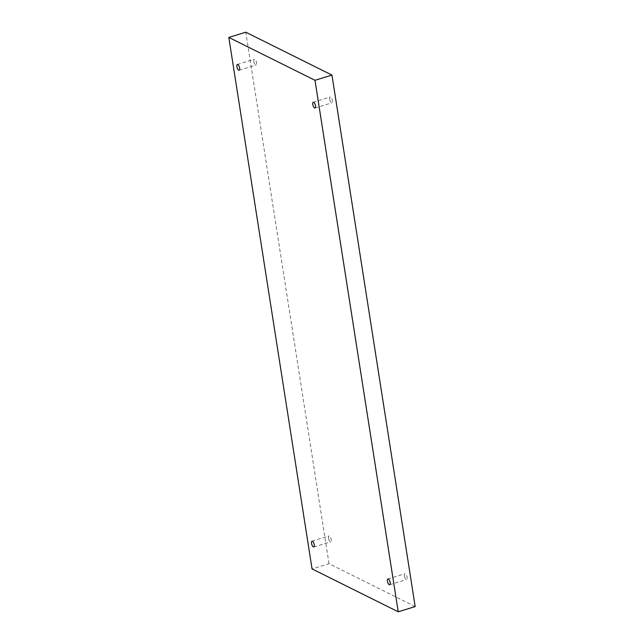 <?xml version="1.0" encoding="UTF-8"?>
<svg xmlns="http://www.w3.org/2000/svg" width="644" height="644" viewBox="0 0 644 644"><rect width="100%" height="100%" fill="white"/><g stroke="black" fill="none" stroke-linecap="round" stroke-linejoin="round"><path stroke-width="0.48" stroke-dasharray="3.22 2.42" d="M415.179 606.584L329.012 563.701L312.05 568.91M329.012 563.701L245.775 32.2M328.496 538.207A3.035 1.183 -107.1 0 0 330.758 541.781A3.035 1.183 -107.1 0 0 330.992 538.537A3.035 1.183 -107.1 0 0 328.971 535.985A3.035 1.183 -107.1 0 0 328.496 538.207M253.841 61.454A3.035 1.183 -107.1 0 0 256.103 65.036A3.035 1.183 -107.1 0 0 256.336 61.792A3.035 1.183 -107.1 0 0 254.316 59.24A3.035 1.183 -107.1 0 0 253.841 61.454M329.728 99.224A3.035 1.183 -107.1 0 0 331.982 102.799A3.035 1.183 -107.1 0 0 332.215 99.554A3.035 1.183 -107.1 0 0 330.203 97.003A3.035 1.183 -107.1 0 0 329.728 99.224M404.384 575.969A3.035 1.183 -107.1 0 0 406.638 579.544A3.035 1.183 -107.1 0 0 406.879 576.299A3.035 1.183 -107.1 0 0 404.859 573.756A3.035 1.183 -107.1 0 0 404.384 575.969M389.684 584.76L406.638 579.544M387.897 578.964L404.859 573.756M315.029 108.015L331.982 102.799M313.242 102.219L330.203 97.003M239.141 70.244L256.103 65.036M237.362 64.456L254.316 59.24M313.797 546.998L330.758 541.781M312.018 541.202L328.971 535.985"/><path stroke-width="0.97" d="M314.988 80.299L398.225 611.8L312.05 568.91L228.821 37.416L314.988 80.299L331.95 75.09L415.179 606.584L398.225 611.8M312.461 541.258A3.035 1.183 72.9 0 1 314.175 544.269A3.035 1.183 72.9 0 1 313.797 546.998A3.035 1.183 72.9 0 1 311.543 543.415A3.035 1.183 72.9 0 1 312.018 541.202A3.035 1.183 72.9 0 1 312.461 541.258M237.805 64.513A3.035 1.183 72.9 0 1 239.52 67.523A3.035 1.183 72.9 0 1 239.141 70.244A3.035 1.183 72.9 0 1 236.887 66.67A3.035 1.183 72.9 0 1 237.362 64.456A3.035 1.183 72.9 0 1 237.805 64.513M313.692 102.275A3.035 1.183 72.9 0 1 315.399 105.286A3.035 1.183 72.9 0 1 315.029 108.015A3.035 1.183 72.9 0 1 312.767 104.433A3.035 1.183 72.9 0 1 313.242 102.219A3.035 1.183 72.9 0 1 313.692 102.275M388.348 579.028A3.035 1.183 72.9 0 1 390.055 582.031A3.035 1.183 72.9 0 1 389.684 584.76A3.035 1.183 72.9 0 1 387.422 581.186A3.035 1.183 72.9 0 1 387.897 578.964A3.035 1.183 72.9 0 1 388.348 579.028M228.821 37.416L245.775 32.2L331.95 75.09"/></g></svg>
